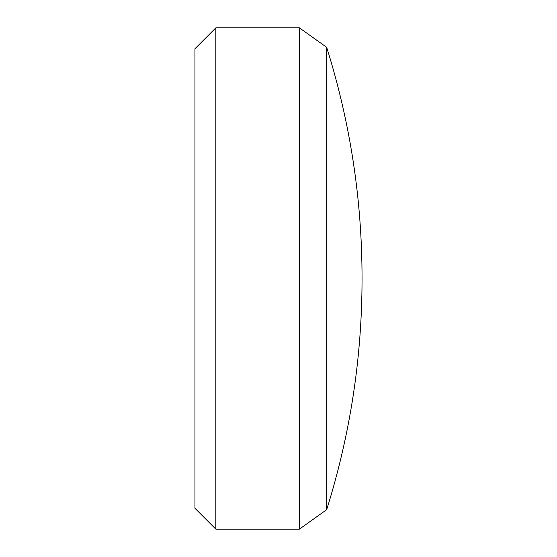 <?xml version="1.0" encoding="UTF-8"?>
<svg xmlns="http://www.w3.org/2000/svg" width="557" height="557" viewBox="0 0 557 557"><rect width="100%" height="100%" fill="white"/><g stroke="black" fill="none" stroke-linecap="round" stroke-linejoin="round"><path stroke-width="0.42" stroke-dasharray="2.79 2.09" d="M194.95 48.738L194.95 508.263M215.838 529.15L215.838 27.85M326.68 509.669L326.68 47.331M299.387 27.85L299.387 529.15"/><path stroke-width="0.84" d="M215.838 529.15L194.95 508.263L194.95 48.738L215.838 27.85L215.838 529.15L299.387 529.15L299.387 27.85L215.838 27.85M326.68 47.331L326.68 509.669C350.262 434.418 362.05 357.357 362.05 278.5L362.05 277.804L362.05 278.5C362.05 199.643 350.262 122.582 326.68 47.331L299.387 27.85M362.05 279.196L362.05 278.5L362.05 279.196M326.68 509.669L299.387 529.15"/></g></svg>
